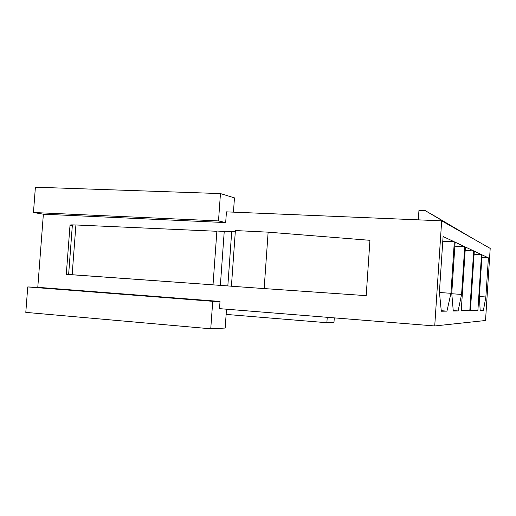 <?xml version="1.0" encoding="UTF-8"?>
<svg xmlns="http://www.w3.org/2000/svg" width="516" height="516" viewBox="0 0 516 516"><rect width="100%" height="100%" fill="white"/><g stroke="black" fill="none" stroke-linecap="round" stroke-linejoin="round"><path stroke-width="0.77" d="M485.53 320.5L434.73 325.957L219.513 308.639L434.73 325.957L441.67 220.829L226.447 211.857L225.673 222.583L43.37 214.198L37.784 287.315L220.022 301.454L219.513 308.639L220.022 301.454L37.784 287.315L43.37 214.198L33.456 212.508L35.398 187.198L220.461 193.584L234.464 197.873L233.445 212.147L234.464 197.873L220.461 193.584L35.398 187.198L33.456 212.508L218.5 220.919L220.461 193.584L218.5 220.919L33.456 212.508L43.37 214.198L225.673 222.583L218.5 220.919L225.673 222.583L226.447 211.857L441.67 220.829L434.73 325.957L485.53 320.5L490.2 248.39L441.67 220.829L490.2 248.39L485.53 320.5M441.303 311.225L446.959 311.129L441.251 310.703L446.959 311.129L441.303 311.225L439.413 292.082L443.083 236.509L439.413 292.082L441.303 311.225M442.767 241.236L454.319 241.804L443.083 236.509L454.319 241.804L450.939 293.294L446.959 311.129L450.939 293.294L454.319 241.804L442.767 241.236M25.8 312.374L27.748 286.935L37.784 287.315L27.748 286.935L25.8 312.374L210.747 328.802L25.8 312.374M455.118 242.178L464.716 246.7L461.594 294.417L458.105 310.942L453.274 311.025L451.758 293.378L455.118 242.178L451.758 293.378L453.274 311.025L458.105 310.942L453.235 310.58L458.105 310.942L461.594 294.417L464.716 246.7L455.118 242.178M474.288 251.202L481.518 254.607L477.88 310.606L470.405 310.735L474.288 251.202L470.405 310.735L477.88 310.606L470.45 310.058L477.88 310.606L481.518 254.607L474.288 251.202M482.041 254.852L488.407 257.852L485.872 296.977L483.382 310.516L480.183 310.567L479.351 296.287L482.041 254.852L479.351 296.287L480.183 310.567L483.382 310.516L480.164 310.277L483.382 310.516L485.872 296.977L488.407 257.852L482.041 254.852M465.4 247.016L473.694 250.924L469.792 310.742L461.227 310.89L465.4 247.016L461.227 310.89L469.792 310.742L461.272 310.116L469.792 310.742L473.694 250.924L465.4 247.016M454.854 246.196L464.716 246.7L454.854 246.196M465.174 250.479L473.694 250.924L465.174 250.479M474.088 254.214L481.518 254.607L474.088 254.214M481.873 257.497L488.407 257.852L481.873 257.497M226.505 309.2L225.163 328.047L210.747 328.802L212.727 301.312L27.748 286.935L212.727 301.312L220.022 301.454L212.727 301.312L210.747 328.802L225.163 328.047L226.505 309.2M226.137 314.405L326.867 322.719L327.241 317.308L326.867 322.719L226.137 314.405M333.981 322.345L326.867 322.719L333.981 322.345L334.291 317.875L333.981 322.345M425.313 210.676L466.761 235.077L425.313 210.676L434.646 216.023L425.313 210.676L418.947 210.431L425.313 210.676M473.946 239.16L434.646 216.023L473.946 239.16M418.315 219.855L418.947 210.431L418.315 219.855M479.364 296.532L485.872 296.977L479.364 296.532M451.79 293.746L461.594 294.417L451.79 293.746M439.458 292.514L450.939 293.294L439.458 292.514M213.018 284.851L231.42 286.187L227.827 285.929L231.729 231.284L227.827 285.929L220.364 285.387L224.254 231.155L220.364 285.387L213.018 284.851L216.888 231.033L213.018 284.851M224.234 231.4L216.888 231.033L224.234 231.4M216.868 231.278L75.91 224.97L72.15 274.77L213.018 284.832L68.634 274.473L72.324 225.647C68.499 224.97 69.692 224.75 75.91 224.97L216.868 231.278M369.946 240.314L366.192 295.642L369.946 240.314L268.133 232.161L264.153 288.573L366.192 295.642L264.153 288.573L268.133 232.161L235.386 230.555L231.413 286.238L264.153 288.573L231.413 286.238L235.386 230.555L268.133 232.161L369.946 240.314M235.322 231.458L231.729 231.284L235.322 231.458M231.716 231.523L224.254 231.155L231.716 231.523M75.91 224.97L70.028 225.073L66.293 274.331L72.15 274.77L75.91 224.97"/></g></svg>
